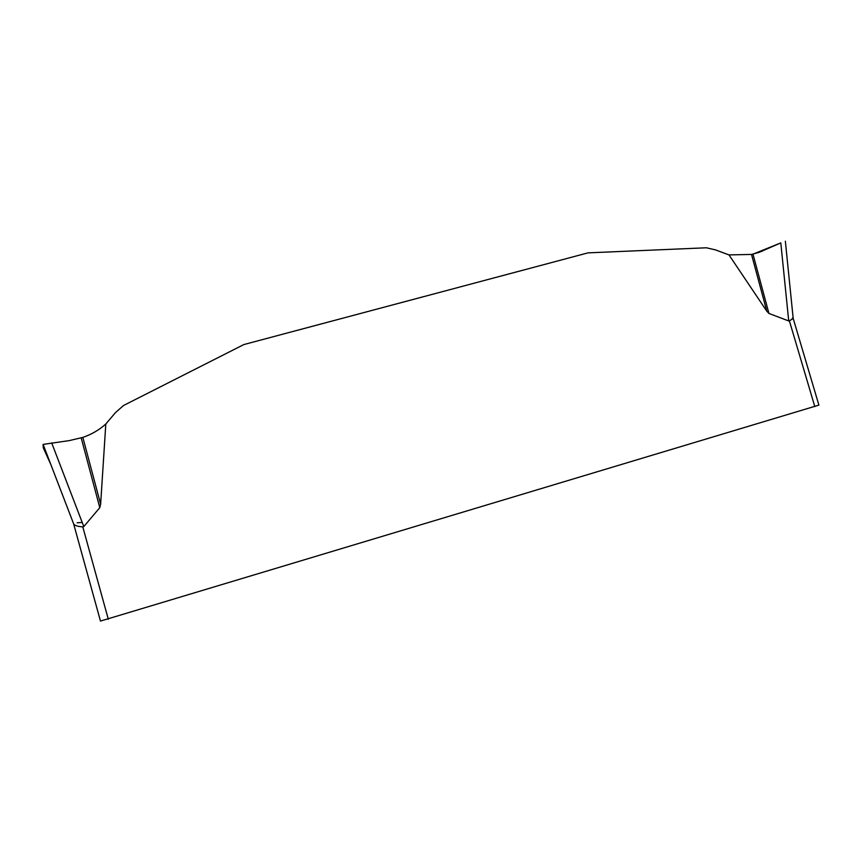 <?xml version="1.0" encoding="UTF-8"?>
<svg xmlns="http://www.w3.org/2000/svg" width="862" height="862" viewBox="0 0 862 862"><rect width="100%" height="100%" fill="white"/><g stroke="black" fill="none" stroke-linecap="round" stroke-linejoin="round"><path stroke-width="1.29" d="M50.901 464.693L43.251 447.744L43.1 444.404L69.262 440.601L82.838 437.39C91.534 434.426 99.184 429.966 105.81 423.996L115.411 412.682L123.481 405.517L243.871 344.552L587.981 252.868L706.355 247.782L715.428 249.872L728.972 254.904L751.513 254.441L759.196 252.318L780.8 242.901L788.719 320.955L768.947 313.456L766.792 311.171L728.972 254.904M105.81 423.996L100.638 504.205L99.787 507.653L83.797 526.596L51.677 442.874M814.816 406.638L789.387 320.858L793.18 318.423L818.9 405.118L100.477 621.071L73.604 523.773L47.356 455.47L73.593 523.73M73.723 524.128C74.843 525.583 77.86 526.51 82.784 526.887L108.31 619.239M82.202 522.447L77.106 522.792M780.8 242.901L751.589 254.721M43.1 444.404L47.356 455.47M792.329 318.218L792.544 318.951M766.792 311.171L751.513 254.441M752.968 254.128L768.947 313.456M99.787 507.653L81.211 437.928M82.838 437.39L100.638 504.205M761.48 251.435L762.676 250.928M785.357 241.198L793.159 318.132M43.294 447.831L49.102 460.707M50.33 463.433L48.714 459.004"/></g></svg>
